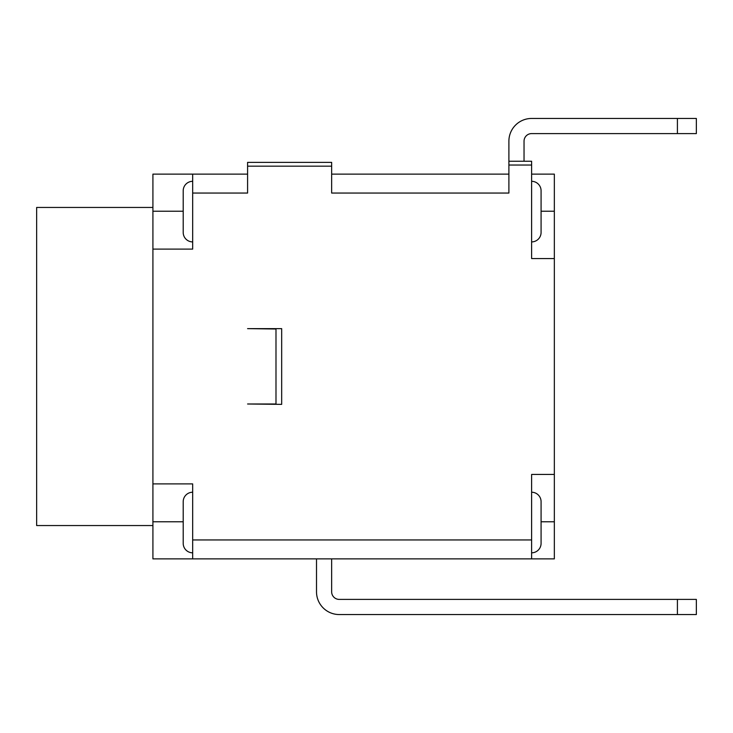 <?xml version="1.0" encoding="UTF-8"?>
<svg xmlns="http://www.w3.org/2000/svg" width="733" height="733" viewBox="0 0 733 733"><rect width="100%" height="100%" fill="white"/><g stroke="black" fill="none" stroke-linecap="round" stroke-linejoin="round"><path stroke-width="1.1" d="M531.617 181.317A9.465 9.465 0 0 1 541.082 190.782L541.082 232.443L541.082 190.782M531.617 241.908A9.465 9.465 0 0 0 541.082 232.443M554.34 474.434L531.617 474.434L531.617 558.885L554.34 558.885L554.34 174.115L531.617 174.115M531.617 558.885L152.913 558.885L152.913 174.115L192.678 174.115L192.678 249.101L152.913 249.101M554.34 258.566L531.617 258.566L531.617 161.242L508.894 161.242L508.894 141.176L508.894 193.054L331.655 193.054L331.655 162.378L247.589 162.378L247.589 193.054L192.678 193.054M192.678 181.317A9.465 9.465 0 0 0 183.204 190.782L183.204 232.443A9.465 9.465 0 0 0 192.678 241.908M524.04 161.242L524.04 141.176A7.577 7.577 0 0 1 531.617 133.598A7.577 7.577 0 0 0 524.04 141.176A7.577 7.577 0 0 1 531.617 133.598L696.35 133.598L696.35 118.453L531.617 118.453A22.723 22.723 0 0 0 508.894 141.176M677.411 133.598L677.411 118.453M552.444 118.453L531.617 118.453M677.411 614.547L696.35 614.547L696.35 599.402L677.411 599.402L677.411 614.547L339.232 614.547A22.723 22.723 0 0 1 316.509 591.824L316.509 558.885M331.655 558.885L331.655 591.824A7.577 7.577 0 0 0 339.232 599.402L677.411 599.402M331.655 591.824A7.577 7.577 0 0 0 339.232 599.402A7.577 7.577 0 0 1 331.655 591.824M552.444 614.547L339.232 614.547M247.589 403.993L275.993 403.993L275.993 329.007L247.589 328.631L281.674 328.631L281.674 404.369L247.589 403.993M192.678 552.819A9.465 9.465 0 0 1 183.204 543.355L183.204 501.693L183.204 543.355M192.678 492.228A9.465 9.465 0 0 0 183.204 501.693M192.678 558.885L192.678 483.899L152.913 483.899M247.589 174.115L192.678 174.115M531.617 552.819A9.465 9.465 0 0 0 541.082 543.355L541.082 501.693A9.465 9.465 0 0 0 531.617 492.228M331.655 174.115L508.894 174.115M152.913 525.552L36.65 525.552L36.65 207.448L152.913 207.448M541.082 211.232L554.34 211.232M183.204 211.232L152.913 211.232M331.655 166.162L247.589 166.162M183.204 521.768L152.913 521.768M531.617 539.946L192.678 539.946M554.34 521.768L541.082 521.768M531.617 165.026L508.894 165.026"/></g></svg>

